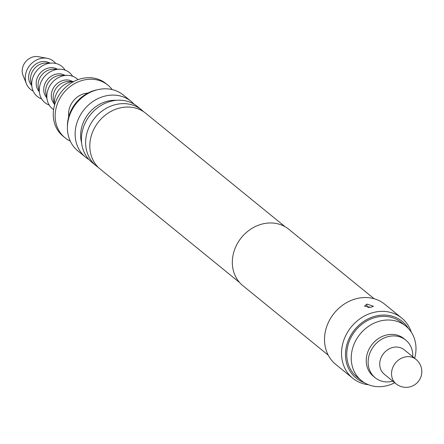<?xml version="1.0" encoding="UTF-8"?>
<svg xmlns="http://www.w3.org/2000/svg" width="444" height="444" viewBox="0 0 444 444"><rect width="100%" height="100%" fill="white"/><g stroke="black" fill="none" stroke-linecap="round" stroke-linejoin="round"><path stroke-width="0.67" d="M374.153 298.745L288.783 229.254A36.375 31.457 129.1 0 0 265.107 223.421A36.375 31.457 129.1 0 0 234.549 249.761A36.375 31.457 129.1 0 0 242.862 285.67L328.227 355.161M411.311 332.201A38.8 33.55 129.1 0 0 401.737 318.071L384.737 304.234A38.8 33.55 129.1 0 0 359.485 298.013A38.8 33.55 129.1 0 0 326.889 326.107A38.8 33.55 129.1 0 0 335.753 364.413L352.752 378.249A38.8 33.55 129.1 0 0 368.537 384.754M370.912 307.315L373.382 306.243L366.944 304.084L364.535 306.177L370.912 307.315M401.737 318.071A38.8 33.55 129.1 0 0 376.484 311.849A38.8 33.55 129.1 0 0 343.889 339.943A38.8 33.55 129.1 0 0 352.752 378.249M408.369 328.46A36.536 31.596 129.1 0 0 378.416 315.501A36.536 31.596 129.1 0 0 346.276 347.053A36.536 31.596 129.1 0 0 364.269 382.634M366.944 304.084L366.578 304.517A3.635 1.682 -102.5 0 0 368.27 307.459L369.192 307.487M239.649 282.589L100.233 169.103A36.008 31.141 -50.9 0 1 92.008 133.555A36.008 31.141 -50.9 0 1 122.261 107.481A36.008 31.141 -50.9 0 1 145.699 113.253L285.115 226.734M143.529 111.66A36.008 31.141 129.1 0 0 141.525 109.857A36.008 31.141 129.1 0 0 118.087 104.085A36.008 31.141 129.1 0 0 87.834 130.159A36.008 31.141 129.1 0 0 96.059 165.712A36.008 31.141 129.1 0 0 98.235 167.305M96.059 165.712L91.841 162.276A36.008 31.141 -50.9 0 1 83.616 126.723A36.008 31.141 -50.9 0 1 113.869 100.649A36.008 31.141 -50.9 0 1 137.307 106.421L141.525 109.857M81.613 142.89A32.412 28.028 -50.9 0 1 109.868 100.705A32.412 28.028 -50.9 0 1 116.25 100.338M414.646 358.28A35.159 30.408 129.1 0 0 405.81 326.079L401.326 322.427A35.159 30.408 129.1 0 0 378.443 316.788A35.159 30.408 129.1 0 0 348.901 342.252A35.159 30.408 129.1 0 0 356.937 376.962L361.422 380.613A35.159 30.408 129.1 0 0 384.304 386.252A35.159 30.408 129.1 0 0 394.744 382.728M405.81 326.079A35.159 30.408 129.1 0 0 382.928 320.44A35.159 30.408 129.1 0 0 353.385 345.898A35.159 30.408 129.1 0 0 361.422 380.613M133.977 104.107A36.008 31.141 129.1 0 0 131.03 101.315A36.008 31.141 129.1 0 0 107.592 95.543A36.008 31.141 129.1 0 0 77.339 121.617A36.008 31.141 129.1 0 0 85.57 157.165A36.008 31.141 129.1 0 0 88.9 159.485M131.03 101.315L123.31 95.027A36.008 31.141 129.1 0 0 99.872 89.255A36.008 31.141 129.1 0 0 69.619 115.329A36.008 31.141 129.1 0 0 77.844 150.882L85.57 157.165M97.491 89.743A33.949 29.36 129.1 0 0 67.427 126.673M87.929 93.057A19.397 16.778 129.1 0 0 86.036 93.273A19.397 16.778 129.1 0 0 68.737 116.633M392.873 381.202A24.248 20.968 -50.9 0 1 390.936 381.612A24.248 20.968 -50.9 0 1 375.152 377.722L373.265 376.185A24.248 20.968 -50.9 0 1 367.726 352.247A24.248 20.968 -50.9 0 1 388.1 334.687A24.248 20.968 -50.9 0 1 403.879 338.578L405.772 340.115A24.248 20.968 -50.9 0 1 412.77 356.754M375.152 377.722A24.248 20.968 -50.9 0 1 369.613 353.785A24.248 20.968 -50.9 0 1 389.987 336.225A24.248 20.968 -50.9 0 1 405.772 340.115M396.092 383.821L384.288 374.214A15.762 13.631 -50.9 0 1 380.686 358.658A15.762 13.631 -50.9 0 1 393.928 347.241A15.762 13.631 -50.9 0 1 404.19 349.767L415.995 359.379A15.762 13.631 -50.9 0 0 405.733 356.848A15.762 13.631 -50.9 0 0 391.53 374.026A15.762 13.631 -50.9 0 0 396.092 383.821A15.762 15.762 0 0 0 421.8 371.273A15.762 15.762 0 0 0 415.995 359.379M112.16 89.588A33.949 29.36 129.1 0 0 107.848 85.098A33.949 29.36 129.1 0 0 85.748 79.659A33.949 29.36 129.1 0 0 57.226 104.24A33.949 29.36 129.1 0 0 64.985 137.757A33.949 29.36 129.1 0 0 70.257 141.064M107.848 85.098L105.955 83.561A33.949 29.36 129.1 0 0 83.861 78.122A33.949 29.36 129.1 0 0 55.339 102.703A33.949 29.36 129.1 0 0 63.098 136.219L64.985 137.757M73.765 81.53A19.397 16.778 129.1 0 0 54.39 102.886A19.397 16.778 129.1 0 0 54.573 105.106M73.826 81.496L68.504 81.485A14.547 12.582 129.1 0 0 53.186 97.525A14.547 12.582 129.1 0 0 53.463 99.967L54.551 105.173M72.477 81.496A14.547 12.582 129.1 0 0 58.436 82.584A14.547 12.582 129.1 0 0 51.299 95.987A14.547 12.582 129.1 0 0 54.279 103.852M78.011 79.665A19.397 16.778 129.1 0 0 67.255 75.352A19.397 16.778 129.1 0 0 46.831 96.737A19.397 16.778 129.1 0 0 47.203 99.989A19.397 16.778 129.1 0 0 53.607 109.64M67.255 75.352L60.95 75.336A14.547 12.582 129.1 0 0 45.632 91.375A14.547 12.582 129.1 0 0 45.91 93.817L47.203 99.989M64.924 75.347A14.547 12.582 129.1 0 0 50.882 76.435A14.547 12.582 129.1 0 0 43.745 89.838A14.547 12.582 129.1 0 0 46.725 97.708M72.638 76.279A19.397 16.778 129.1 0 0 59.701 69.203A19.397 16.778 129.1 0 0 39.277 90.587A19.397 16.778 129.1 0 0 39.649 93.839A19.397 16.778 129.1 0 0 49.201 105.073M59.701 69.203L53.397 69.192A14.547 12.582 129.1 0 0 38.079 85.226A14.547 12.582 129.1 0 0 38.356 87.668L39.649 93.839M57.37 69.197A14.547 12.582 129.1 0 0 43.329 70.285A14.547 12.582 129.1 0 0 36.192 83.688A14.547 12.582 129.1 0 0 39.172 91.558M65.085 70.13A19.397 16.778 129.1 0 0 52.148 63.054A19.397 16.778 129.1 0 0 31.724 84.438A19.397 16.778 129.1 0 0 32.09 87.69A19.397 16.778 129.1 0 0 41.647 98.923M52.148 63.054L45.843 63.042A14.547 12.582 129.1 0 0 30.525 79.076A14.547 12.582 129.1 0 0 30.803 81.518L32.09 87.69M49.817 63.048A14.547 12.582 129.1 0 0 35.77 64.136A14.547 12.582 129.1 0 0 28.638 77.545A14.547 12.582 129.1 0 0 31.613 85.409M55.705 63.448A18.187 15.729 129.1 0 0 47.147 58.297A18.187 15.729 129.1 0 0 25.286 78.1A18.187 15.729 129.1 0 0 26.424 83.755A18.187 15.729 129.1 0 0 33.2 91.098M47.147 58.297L38.228 56.682A13.337 11.533 129.1 0 0 22.2 71.207A13.337 11.533 129.1 0 0 23.033 75.352L26.424 83.755"/></g></svg>
